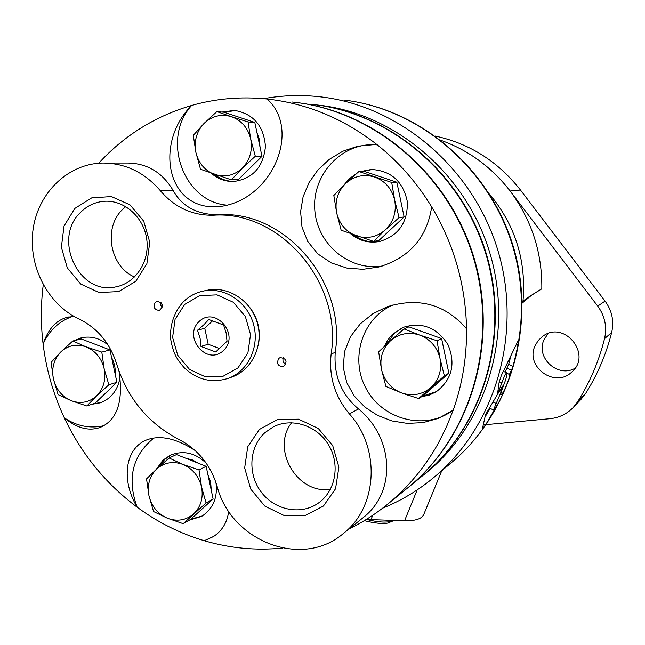 <?xml version="1.0" encoding="UTF-8"?>
<svg xmlns="http://www.w3.org/2000/svg" width="645" height="645" viewBox="0 0 645 645"><rect width="100%" height="100%" fill="white"/><g stroke="black" fill="none" stroke-linecap="round" stroke-linejoin="round"><path stroke-width="0.97" d="M581.121 399.231L585.547 393.603C597.423 374.826 606.139 354.452 611.67 332.489C614.225 321.113 612.032 310.648 605.083 301.078L520.467 190.033C498.029 161.468 469.657 143.488 435.351 136.087M486.137 424.628L550 418.686C559.175 417.726 566.947 413.961 573.308 407.39L577.549 401.932C589.836 382.501 598.834 361.41 604.559 338.665C607.203 326.878 604.921 316.026 597.73 306.109L510.131 191.001C491.651 167.152 468.625 150.269 441.067 140.368M441.744 470.794L423.967 513.992C422.249 518.717 415.775 520.983 404.552 520.781L366.255 519.467M522.184 303.11L531.472 295.273L541.824 288.807C532.738 294.249 526.457 298.369 522.982 301.175L522.152 301.578M503.527 371.423L506.817 372.891C507.293 373.64 506.825 376.148 505.422 380.413L503.293 386.242C501.391 391.168 500.593 394.014 500.883 394.764C502.141 396.514 511.493 375.414 509.421 374.431L513.13 366.384L518.137 344.615L518.177 341.108L517.613 341.794L501.334 375.511L499.157 382.179L497.472 394.385L485.516 414.735L482.412 428.764L485.621 424.845L483.855 424.047M513.13 366.384L508.639 364.393L505.051 372.101M508.639 364.393L510.397 357.806M485.306 416.509L490.184 408.438M518.137 344.615L516.685 343.978M489.241 408.011L493.49 409.938L501.31 391.37L502.657 386.041L497.472 394.377L501.81 383.017L499.198 381.856M506.817 372.891C505.769 373.173 504.092 376.551 501.81 383.017M382.55 508.22C401.819 500.431 419.54 489.652 435.706 475.889C496.158 424.475 522.7 332.312 497.819 250.163C473.035 167.998 399.924 106.086 321.17 96.935C301.731 94.662 282.566 95.25 263.684 98.693M493.49 409.938C494.61 409.575 496.932 406.076 500.439 399.449L485.621 424.845M509.373 374.398L506.994 373.342L509.421 374.431M501.31 391.37L499.609 390.604M535.003 345.881C524.982 366.86 555.095 388.572 571.688 372.101C592.529 354.855 564.657 320.025 543.034 336.093L538.301 340.399L535.003 345.881M547.992 333.602L543.977 339.851C535.471 357.693 557.852 378.284 575.05 368.255M425.257 473.583L427.571 471.713C487.273 422.677 513.96 332.917 489.821 252.88C465.795 172.812 394.039 112.786 317.219 104.99M427.571 471.713L423.483 475.034C483.46 425.773 510.493 335.722 486.677 255.081C462.957 174.408 391.394 113.415 314.26 104.627M406.608 488.765L409.011 486.806C471.035 435.875 499.012 342.414 474.26 258.637C449.621 174.819 375.406 111.48 295.644 102.41M420.629 477.348L422.967 475.454C483.403 425.829 510.364 334.828 485.79 253.735C461.336 172.602 388.516 111.899 310.761 104.232M418.613 398.562L423.386 395.667L448.856 373.173L441.615 338.569L437.036 340.762L440.051 358.636L444.365 375.809L418.613 398.562L401.504 392.894L385.912 386.46L381.526 369.521L378.623 351.847L390.539 340.729C382.517 348.534 379.51 358.128 381.526 369.521C384.275 380.768 390.935 388.556 401.504 392.894C412.324 396.49 422.088 394.732 430.787 387.613C438.963 379.849 442.059 370.19 440.051 358.636C437.254 347.228 430.489 339.391 419.782 335.126L437.036 340.762M448.856 373.173L444.365 375.809M231.378 179.842L238.287 179.641L261.983 156.332L255.315 156.251L242.343 168.095L231.378 179.842L200.522 169.264L195.87 152.301L193.298 135.361L204.022 123.453C196.572 131.507 193.855 141.126 195.87 152.301C198.579 163.306 204.925 170.723 214.898 174.561C225.105 177.657 234.256 175.505 242.343 168.095C249.938 160.065 252.727 150.39 250.72 139.054L255.315 156.251M86.849 405.987L95.113 403.198L116.922 382.243L108.86 384.807L96.653 395.812L86.849 405.987L71.24 400.69L58.114 394.643L53.39 378.849C56.002 389.346 61.952 396.627 71.24 400.69C80.738 404.06 89.212 402.44 96.653 395.812C103.627 388.58 106.135 379.583 104.176 368.811L108.86 384.807M60.711 352.017L51.116 362.345L53.39 378.849C51.423 368.222 53.866 359.273 60.711 352.017L72.804 341.003L86.083 346.849L101.813 352.122L104.176 368.811C101.523 358.168 95.492 350.848 86.083 346.849C76.497 343.583 68.039 345.301 60.711 352.017M116.922 382.243L109.964 349.937L81.246 338.956L72.804 341.003M109.964 349.937L101.813 352.122M183.204 523.684L190.46 519.491L213.124 498.972L206.094 502.947L183.204 523.684L167.289 518.185L153.566 511.55L148.971 495.779C151.599 506.398 157.702 513.871 167.289 518.185C177.085 521.821 185.857 520.402 193.589 513.928C200.853 506.841 203.506 497.859 201.546 486.975C198.87 476.212 192.678 468.697 182.978 464.44L199.015 469.915L201.546 486.975L206.094 502.947M156.703 468.988L146.536 478.896L148.971 495.779C147.004 485.04 149.584 476.115 156.703 468.988L169.095 457.998L182.978 464.44C173.086 460.909 164.33 462.425 156.703 468.988M213.124 498.972L206.134 466.319L176.52 454.564L169.095 457.998M206.134 466.319L199.015 469.915M403.988 328.918L390.539 340.729C399.102 333.513 408.849 331.643 419.782 335.126L403.988 328.918L408.954 326.87L441.615 338.569M261.983 156.332L254.799 122.421L223.968 112.23L216.881 111.609L204.022 123.453C211.987 115.955 221.122 113.697 231.426 116.672L248.043 121.929L250.72 139.054C247.962 127.895 241.528 120.438 231.426 116.672L216.881 111.609M98.701 163.233L103.192 158.468C127.992 133.152 157.469 115.479 191.63 105.466C154.268 142.658 166.112 210.439 218.163 206.722C271.835 201.627 301.965 130.024 267.119 99.032L266.288 98.943C240.674 96.427 215.785 98.604 191.63 105.466C160.928 138.973 183.422 202.087 227.233 205.166M211.375 173.328C217.97 179.028 225.492 181.745 233.958 181.479C252.856 178.657 263.353 166.99 265.45 146.471C263.781 125.848 253.477 113.818 234.546 110.4L221.969 112.053M214.366 174.376C220.308 179.052 226.959 181.414 234.328 181.455M235.868 110.529L223.67 112.206M377.301 144.851L373.729 144.665L357.902 146.173L342.817 151.228L329.256 159.371L317.84 170.03L308.995 182.672L303.094 196.806L300.602 211.737L301.981 226.984L307.721 241.48L317.808 253.88L331.328 262.918L346.8 268.046L362.933 269.312L378.833 266.998C409.365 257.806 426.974 237.779 431.674 206.908C416.968 182.737 398.844 162.048 377.301 144.851C343.841 118.72 307.117 103.442 267.119 99.032M375.301 144.722L373.987 144.673C340.375 143.682 311.93 175.617 314.792 209.891C317.009 244.213 349.622 271.521 382.55 265.933M212.786 320.621L204.763 328.265L208.182 344.253L219.735 348.582M208.182 344.253L200.958 346.438L200.087 338.133L197.499 330.256L204.763 328.265M197.499 330.256L203.973 324.661L208.762 319.509L223.573 324.983L226.121 332.852L227.04 341.261L215.696 351.976L200.958 346.438M199.095 321.541C182.511 337.109 206.908 366.344 223.452 350.566C240.295 334.949 215.494 305.52 199.095 321.541M231.966 376.994L232.829 376.68C252.703 369.198 263.918 344.317 257.097 322.178C250.51 299.957 227.411 285.509 206.731 290.347L203.578 291.016M258.524 344.083C261.08 328.829 257.194 315.445 246.858 303.932M278.745 358.459C276.286 363.74 277.898 366.433 283.59 366.537C287.743 361.474 286.582 358.499 280.107 357.612L278.745 358.459M155.284 302.368C152.946 307.109 154.292 309.802 159.331 310.455C163.951 306.173 163.241 303.126 157.195 301.328L155.284 302.368M74.812 208.448L64.032 226.056L61.372 247.237L67.306 267.893L80.689 284.034L98.967 292.507L118.599 291.588L135.724 281.349L146.883 263.724L149.753 242.214L143.714 221.162L129.984 204.852L111.383 196.572L91.687 197.894L74.812 208.448M259.451 429.417L247.753 446.695L244.665 467.964L250.736 489.112L264.797 506.067L284.155 515.516L305.085 515.54L323.459 506.019L335.561 488.749L338.891 467.141L332.707 445.574L318.267 428.433L298.554 419.169L277.552 419.564L259.451 429.417M343.398 533.447C302.07 569.237 230.692 541.179 217.051 486.048C210.496 464.811 197.797 449.283 178.963 439.463C148.197 423.41 127.428 398.263 116.656 364.014C109.989 343.124 97.492 328.144 79.158 319.057C47.448 304.311 27.695 265.393 33.145 228.87C38.394 192.331 68.443 163.419 103.039 163.032C125.541 163.217 144.706 172.513 160.541 190.928C174.69 207.432 192.218 215.535 213.14 215.245C279.857 210.149 342.616 282.542 331.159 354C328.7 376.43 334.779 396.401 349.413 413.921C380.873 448.428 377.615 507.22 343.398 533.447L363.264 517.572C397.11 491.159 393.265 437.197 358.499 408.938C341.39 394.563 333.642 375.704 335.239 352.364L331.159 354M104.812 163.032L127.968 163.04C147.391 163.419 162.427 172.537 173.078 190.388C181.866 206.392 196.886 214.535 218.147 214.801C284.381 209.754 346.623 281.51 335.239 352.364M43.247 284.84C40.756 304.505 40.708 324.242 43.102 344.051C46.279 369.77 53.358 394.369 64.323 417.847C81.407 453.895 105.691 483.677 137.151 507.196C157.719 522.329 180.084 533.504 204.263 540.72C229.854 548.242 255.888 550.701 282.381 548.081M406.044 489.216L408.454 487.257C470.955 435.956 498.867 341.503 473.333 257.242C447.92 172.949 372.407 109.908 292.016 102.007M348.897 529.053C362.998 522.152 376.22 513.622 388.548 503.447C408.204 487.16 424.555 467.512 437.6 444.51L446.122 427.716L453.241 410.099C462.417 384.154 466.851 357.048 466.545 328.773C465.666 285.098 454.04 244.479 431.674 206.908M393.063 304.932C362.176 318.001 349.461 358.854 366.344 388.959C382.638 419.395 424.128 430.602 451.75 411.171M466.545 328.773C445.284 304.295 418.847 296.958 387.226 306.754L372.818 313.752L360.249 323.863L350.437 336.771L344.503 351.751L343.285 367.61L346.8 382.727L354.274 396.038L364.796 407.035L377.567 415.404L391.975 420.943L407.43 423.402L423.12 422.588L438.423 418.355L453.241 410.099M421.62 396.731L429.296 395.071L436.367 391.684C452.048 379.486 455.91 363.796 447.961 344.632C436.673 327.241 421.588 321.541 402.706 327.515L391.709 335.069L387.548 340.318L384.468 346.309M403.802 393.724L410.26 395.941M403.778 327.079L394.538 333.014L386.137 344.761M422.765 396.038L436.56 391.555M373.6 241.407L378.929 240.44L404.133 216.946L396.852 182.221L391.709 182.454L394.667 200.103L399.078 217.615L385.557 229.668L373.6 241.407L341.149 230.209L336.674 212.939L333.836 195.483L345.526 183.575C337.593 191.71 334.642 201.498 336.674 212.939C339.431 224.21 346.051 231.869 356.54 235.917C367.279 239.214 376.954 237.126 385.557 229.668C393.652 221.566 396.683 211.713 394.667 200.103C391.862 188.671 385.138 180.971 374.503 176.996C363.659 173.827 354 176.02 345.526 183.575L358.918 171.522L391.709 182.454M404.133 216.946L399.078 217.615M434.528 385.823L438.777 382.074M446.55 362.151L443.833 349.163M430.989 334.763L420.548 331.022M200.031 510.824L205.223 506.123M211.278 490.353L210.649 482.105L207.827 474.228M198.418 463.255L192.331 459.917L185.784 458.24M254.799 122.421L248.043 121.929M396.852 182.221L364.433 171.425L358.918 171.522M103.901 425.692C90.002 428.78 76.811 426.168 64.323 417.847C77.021 428.32 89.083 431.465 100.499 427.304C117.406 419.79 123.558 401.045 118.962 371.069M74.215 316.51L67.91 317.13C56.413 319.904 48.141 328.877 43.102 344.051C49.23 330.466 58.961 321.291 72.296 316.534M213.882 536.301L204.263 540.72L213.487 536.559C222.275 530.65 227.338 522.216 228.685 511.259M195.064 450.468C175.819 438.068 159.412 434.666 145.859 440.245C125.573 448.767 120.567 479.364 137.151 507.196C126.799 478.719 132.378 455.652 153.873 437.995M246.237 171.82L255.033 163.169M260.032 147.133L259.355 139.425L256.855 132.16M243.617 118.728L236.925 116.511M103.152 395.482L110.497 388.419M115.245 374.439C115.608 368.497 114.391 362.861 111.601 357.54M102.176 346.962L90.977 342.68M388.33 231.676L395.595 224.903M401.9 206.295L399.126 193.057M384.976 178.262L377.607 175.803M91.784 404.318L100.459 402.786C111.359 398.481 117.882 390.023 120.018 377.398M108.102 345.051C99.854 338.093 90.84 335.706 81.077 337.883L74.135 340.681M93.767 403.649L101.192 402.52M82.358 337.593L76.166 340.189M206.344 463.36C195.282 452.717 183.228 450.025 170.199 455.273L162.927 460.191L156.163 469.496M189.162 520.233L201.748 516.314C213.164 508.679 217.897 497.4 215.946 482.492M171.328 454.773L164.733 459.361L158.759 467.101M190.727 519.241L202.393 515.919M356.878 173.279L349.034 178.923L343.777 185.26M350.695 233.845C359.241 240.843 368.867 243.399 379.583 241.496C398.554 235.756 407.809 222.509 407.358 201.78C403.149 181.455 391.136 170.683 371.318 169.458L360.934 171.489M353.605 176.149L348.743 180.552M353.589 234.885C361.434 240.666 370.109 242.867 379.623 241.488M372.633 169.441L362.264 171.465M283.365 357.693C282.341 360.619 283.179 362.837 285.872 364.352M161.008 302.449L160.79 305.335L162.218 307.858M80.657 212.294C52.084 238.658 78.924 295.853 115.818 286.872C135.531 283.276 149.858 261.564 146.762 239.424C143.924 217.244 124.3 199.789 104.232 201.296C95.138 202.022 87.277 205.691 80.657 212.294M125.783 206.602L122.59 209.456C102.99 227.838 109.892 266.611 134.531 276.987M264.877 432.682C249.059 446.921 247.478 474.115 261.273 492.135C274.859 510.324 301.07 515.492 318.453 503.027C335.642 491.038 340.399 464.513 328.66 445.042C317.13 425.45 291.806 417.291 273.311 426.861L264.877 432.682M291.621 422.701C270.811 449.13 297.151 494.618 330.425 489.321M541.824 288.807C542.243 252.606 531.682 220.01 510.131 191.001L520.467 190.033M450.863 463.11L453.072 461.256C510.937 412.018 536.317 324.185 512.638 245.995C489.047 167.781 419.298 108.82 343.898 100.04M372.745 515.274L370.907 519.814M417.178 489.918L404.552 520.781M511.662 370.262L507.18 368.271M522.982 301.175C526.465 260.854 515.307 225.145 489.499 194.048M496.029 403.375L492.974 401.996M597.73 306.109L605.083 301.078M604.559 338.665L611.67 332.489M577.549 401.932L585.547 393.603M366.892 519.531C379.454 522.587 388.314 522.901 393.458 520.467M184.712 304.392L175.085 319.307L172.602 337.44L177.722 355.266L189.445 369.327L205.521 376.89L222.839 376.406L237.981 367.892L247.898 352.968L250.542 334.594L245.342 316.477L233.361 302.279L217.026 294.862L199.668 295.644L184.712 304.392M202.554 291.234C195.314 292.919 188.993 296.353 183.583 301.538C174.206 311.866 169.877 324.29 170.611 338.81C173.384 354.629 177.407 359.781 184.139 367.666C197.378 380.026 212.278 383.525 228.83 378.163C248.825 370.633 260.104 345.591 253.235 323.29C246.608 300.917 223.355 286.364 202.554 291.234C195.443 292.886 189.211 296.265 183.873 301.376M358.499 408.938L349.413 413.921M218.147 214.801L213.14 215.245M173.078 190.388L160.541 190.928M435.706 475.889L453.072 461.256C510.534 412.228 535.874 326.58 514.21 249.752C492.57 172.924 426.176 112.996 351.461 101.104M581.443 398.884L573.308 407.39M543.034 336.093L543.461 335.811M364.288 520.668C374.616 523.208 382.396 524.022 387.629 523.111L394.143 520.483M409.011 486.806L422.967 475.454M234.546 110.4L235.522 110.489M228.83 378.163L232.829 376.68M388.548 503.447L408.454 487.257M387.226 306.754L389.225 306.069M402.706 327.515L403.649 327.128M67.91 317.13L68.628 316.977M81.077 337.883L81.617 337.754M145.859 440.245L146.512 439.971M170.199 455.273L170.659 455.064M371.318 169.458L372.617 169.441M104.232 201.296L105.135 201.248M273.311 426.861L274.044 426.498"/></g></svg>
